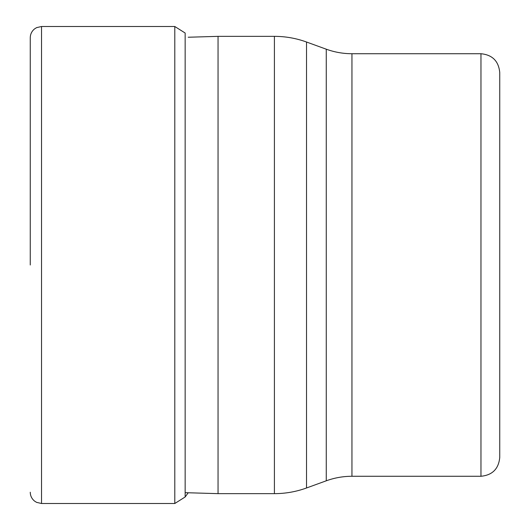 <?xml version="1.0" encoding="UTF-8"?>
<svg xmlns="http://www.w3.org/2000/svg" width="530" height="530" viewBox="0 0 530 530"><rect width="100%" height="100%" fill="white"/><g stroke="black" fill="none" stroke-linecap="round" stroke-linejoin="round"><path stroke-width="0.79" d="M30.256 265L30.256 37.769L30.256 265M174.794 26.5L185.156 33.026L185.156 496.974L174.794 503.5L174.794 26.5L41.526 26.5L41.526 503.5L36.563 502.354L34.549 501.082C31.767 498.79 30.336 495.835 30.256 492.231M218.049 265L218.049 493.649L274.407 493.649L274.407 36.351L218.049 36.351L218.049 265M499.744 265.185L499.744 72.511C498.631 61.102 492.37 54.842 480.962 53.729L351.953 53.729L351.953 476.271C343.129 476.284 334.562 477.795 326.261 480.803L326.261 49.197L306.519 42.016L306.519 487.984C296.144 491.747 285.438 493.635 274.407 493.649M499.744 265L499.744 457.489C498.631 468.898 492.37 475.158 480.962 476.271L480.962 53.729M41.526 26.5L36.563 27.646L34.549 28.918C31.767 31.21 30.336 34.165 30.256 37.769M188.216 492.761L185.156 496.974M174.794 503.5L41.526 503.5M274.407 36.351C285.438 36.365 296.144 38.253 306.519 42.016M326.261 480.803L306.519 487.984M351.953 53.729C343.129 53.715 334.562 52.205 326.261 49.197M480.962 476.271L351.953 476.271M185.156 492.675L218.049 493.649M188.216 37.239L218.049 36.351"/></g></svg>
